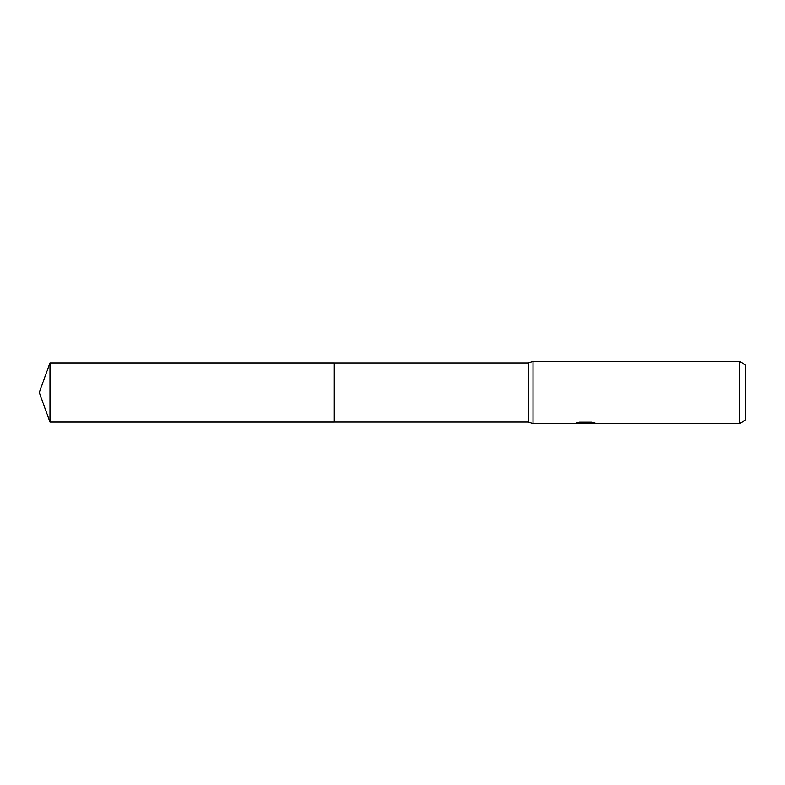 <?xml version="1.0" encoding="UTF-8"?>
<svg xmlns="http://www.w3.org/2000/svg" width="785" height="785" viewBox="0 0 785 785"><rect width="100%" height="100%" fill="white"/><g stroke="black" fill="none" stroke-linecap="round" stroke-linejoin="round"><path stroke-width="1.18" d="M579.232 422.173L586.022 422.173L586.022 422.968L574.218 423.557L533.025 423.557L528.364 421.996L334.273 421.996L334.273 363.004L528.364 363.004L533.025 361.443L739.539 361.443L745.75 365.035L745.75 419.965L739.539 423.557L588.073 423.557L587.955 422.762L591.792 422.193M528.364 421.996L528.364 363.004M533.025 423.557L533.025 361.443M587.955 423.066L581.175 423.252M584.786 423.557L583.314 423.557M739.539 423.557L739.539 361.443M586.022 422.968L576.092 422.968L579.33 422.153L591.576 422.153L595.128 423.056L587.955 423.537M49.985 422.006L49.985 362.994L334.273 362.994L334.273 422.006L49.985 422.006L39.25 392.5L49.985 362.994M586.022 422.781L587.955 422.781"/></g></svg>

